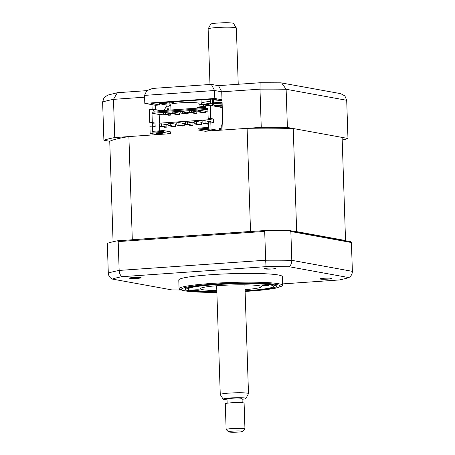 <?xml version="1.0" encoding="UTF-8"?>
<svg xmlns="http://www.w3.org/2000/svg" width="455" height="455" viewBox="0 0 455 455"><rect width="100%" height="100%" fill="white"/><g stroke="black" fill="none" stroke-linecap="round" stroke-linejoin="round"><path stroke-width="0.68" d="M331.24 278.324A5.887 0.523 178.1 0 0 324.654 278.227A5.887 0.523 178.1 0 0 319.922 278.898A5.887 0.523 178.1 0 0 320.371 279.08A5.887 0.523 178.1 0 0 326.957 279.177A5.887 0.523 178.1 0 0 331.689 278.505A5.887 0.523 178.1 0 0 331.24 278.324M140.709 277.567A5.887 0.523 178.1 0 0 134.123 277.47A5.887 0.523 178.1 0 0 129.391 278.142A5.887 0.523 178.1 0 0 129.84 278.324A5.887 0.523 178.1 0 0 136.426 278.42A5.887 0.523 178.1 0 0 141.158 277.749A5.887 0.523 178.1 0 0 140.709 277.567M275.508 268.183A5.887 0.523 178.1 0 0 268.922 268.086A5.887 0.523 178.1 0 0 264.196 268.751A5.887 0.523 178.1 0 0 264.639 268.939A5.887 0.523 178.1 0 0 271.231 269.036A5.887 0.523 178.1 0 0 275.957 268.365A5.887 0.523 178.1 0 0 275.508 268.183M245.108 291.45L267.517 289.471L275.673 288.163L281.992 286.081A51.79 4.595 178.1 0 0 282.589 285.353L282.299 276.606A51.79 4.595 178.1 0 0 278.375 274.991A51.79 4.595 178.1 0 0 220.385 274.149A51.79 4.595 178.1 0 0 178.781 280.041L179.071 288.788A51.79 4.595 178.1 0 0 179.714 289.477L184.195 290.819L216.876 292.389M282.589 285.353A51.79 4.595 178.1 0 0 278.665 283.738A51.79 4.595 178.1 0 0 220.675 282.896A51.79 4.595 178.1 0 0 179.071 288.788M245.097 291.092A45.807 4.067 178.1 0 0 276.634 286.178A45.807 4.067 178.1 0 0 273.159 284.75A45.807 4.067 178.1 0 0 221.869 284.005A45.807 4.067 178.1 0 0 185.066 289.215A45.807 4.067 178.1 0 0 188.541 290.643A45.807 4.067 178.1 0 0 216.864 292.03M350.964 241.73L351.419 242.526L290.847 231.504L289.505 230.548L350.964 241.73M351.419 242.526L352.375 271.351C352.341 274.064 351.158 276.139 348.831 277.584A123.578 10.966 -1.9 0 1 339.22 279.962L282.544 283.909M290.847 231.504L291.803 260.328C291.803 263.047 290.938 265.185 289.215 266.738L348.831 277.584M117.447 240.809L266.107 230.457L264.702 231.402L118.198 241.605L117.447 240.809A127.116 11.278 -1.9 0 0 107.738 243.209L107.346 244.284L108.301 273.108A127.116 11.278 -1.9 0 1 119.153 270.429L265.657 260.226L266.061 266.647A123.578 10.966 -1.9 0 1 289.215 266.738M118.198 241.605L119.153 270.429C119.324 273.142 120.222 275.229 121.86 276.685L266.061 266.647M266.107 230.457A127.116 11.278 -1.9 0 1 289.505 230.548M264.702 231.402L265.657 260.226A127.116 11.278 -1.9 0 1 291.803 260.328L352.375 271.351M180.942 290.006A123.578 10.966 -1.9 0 1 171.865 289.909L112.249 279.063C109.831 277.795 108.512 275.81 108.301 273.108M112.249 279.063A123.578 10.966 -1.9 0 1 121.86 276.685M159.625 103.461A11.767 1.046 178.1 0 0 167.025 103.171M169.203 102.989A11.767 1.046 178.1 0 0 174.237 101.965A11.767 1.046 178.1 0 0 174.02 101.772M170.966 109.991L170.779 104.366A14.122 1.251 -1.9 0 1 182.125 102.756A14.122 1.251 -1.9 0 1 197.936 102.989A14.122 1.251 -1.9 0 1 199.011 103.427L199.131 107.073M208.76 104.627A23.541 2.087 -1.9 0 1 206.792 104.513M204.795 104.337A23.541 2.087 -1.9 0 1 202.97 104.081A23.541 2.087 -1.9 0 1 201.184 103.348A23.541 2.087 -1.9 0 1 210.443 101.374M342.211 140.077A127.116 11.278 178.1 0 0 347.967 138.479L287.395 127.457A127.116 11.278 178.1 0 0 261.25 127.354L259.987 89.157L221.733 91.819L223.001 130.022L261.25 127.354M287.395 127.457L286.127 89.26A127.116 11.278 178.1 0 0 259.987 89.157L260.129 82.782M213.463 101.101A23.541 2.087 -1.9 0 1 220.669 100.64M186.169 113.392A14.122 1.251 -1.9 0 1 188.125 113.352M144.536 95.391L146.732 90.71L152.635 88.424L211.365 84.397L214.544 90.511L144.536 95.391L144.798 103.359L155.326 105.27L159.677 104.968L150.946 103.382L212.257 99.11L222.029 100.629M211.365 84.397L218.559 85.705L221.733 91.819L214.544 90.511L214.811 98.479L144.798 103.359M347.967 138.479L346.699 100.282L344.884 95.914L340.704 93.656L280.894 82.833L260.095 82.747L218.303 85.659M281.611 82.901L286.127 89.26L346.699 100.282M152.954 133.793L152.994 134.896L114.745 137.558A127.116 11.278 178.1 0 0 103.894 140.237L109.74 141.3L113.073 241.747M103.894 140.237L102.625 102.039L104.007 97.734L107.716 95.112L117.327 92.723L146.811 90.642M159.677 104.968L159.603 102.779M222 99.787L214.811 98.479M155.326 105.27L155.468 109.632M152.146 109.422L151.987 104.667M114.745 137.558L113.477 99.361L117.327 92.723M163.356 111.066L166.871 105.918M196.696 108.011A28.25 2.508 -1.9 0 1 205.905 106.021M211.052 105.52A28.25 2.508 -1.9 0 1 212.963 105.372M213.981 105.298A28.25 2.508 -1.9 0 1 222.165 104.849M222.245 107.192A28.25 2.508 178.1 0 0 220.612 107.261M222.211 106.146A40.017 3.549 178.1 0 0 216.028 106.43M205.939 107.096A40.017 3.549 178.1 0 0 193.722 108.404M197.413 290.364A3.532 0.313 178.1 0 0 199.591 290A3.532 0.313 178.1 0 0 194.717 289.875A3.532 0.313 178.1 0 0 192.533 290.239A3.532 0.313 178.1 0 0 197.413 290.364M245.086 290.813A42.844 3.799 178.1 0 0 247.207 290.671A42.844 3.799 178.1 0 0 273.512 286.622A42.844 3.799 178.1 0 0 214.493 284.722A42.844 3.799 178.1 0 0 188.211 289.448A42.844 3.799 178.1 0 0 216.853 291.752M266.988 285.518A3.532 0.313 178.1 0 0 269.167 285.16A3.532 0.313 178.1 0 0 264.292 285.029A3.532 0.313 178.1 0 0 262.108 285.393A3.532 0.313 178.1 0 0 266.988 285.518M216.813 290.574A30.604 2.713 -1.9 0 1 200.268 288.709A30.604 2.713 -1.9 0 1 219.168 285.569A30.604 2.713 -1.9 0 1 261.437 286.684A30.604 2.713 -1.9 0 1 245.046 289.636M209.209 104.15A16.005 1.422 178.1 0 0 208.76 104.502L208.788 105.475M207.992 105.532A20.242 1.797 -1.9 0 1 206.058 105.276A20.242 1.797 -1.9 0 1 204.83 104.94M212.502 103.785A21.186 1.883 178.1 0 0 203.692 105.446L204.596 104.485A20.242 1.797 -1.9 0 1 210.341 103.188M213.367 102.864A20.242 1.797 -1.9 0 1 222.08 102.278M222.108 103.131A21.186 1.883 178.1 0 0 213.514 103.689M203.692 105.446A21.186 1.883 178.1 0 0 204.687 106.163M165.358 114.12L165.313 112.715L163.356 112.851L163.402 114.256L165.358 114.12L170.75 115.104L168.794 115.24L163.402 114.256M172.098 113.602L170.705 113.699L170.75 115.104M170.705 113.699L165.313 112.715M182.751 112.908L182.705 111.503L180.749 111.64L180.794 113.045L182.751 112.908L188.143 113.892L186.186 114.029L180.794 113.045M182.722 111.998L186.14 112.624L186.169 113.534M191.447 112.305L191.401 110.901L189.445 111.031L189.49 112.442L191.447 112.305L196.839 113.284L194.882 113.42L189.49 112.442M198.187 111.782L196.793 111.879L196.839 113.284M196.793 111.879L191.401 110.901M200.143 111.697L200.098 110.292L198.141 110.428L198.187 111.833L200.143 111.697L205.541 112.681L203.578 112.817L198.187 111.833M207.929 111.105L205.489 111.276L205.541 112.681M205.489 111.276L200.098 110.292M210.932 119.676L159.466 123.168L210.932 119.585M159.853 123.925L159.83 123.237M163.396 114.205L159.182 114.501L159.466 123.168M189.49 112.391L188.097 112.487L188.143 113.892M180.794 112.994L179.401 113.09L179.446 114.495L177.49 114.632L172.098 113.653L174.055 113.517L179.446 114.495M179.401 113.09L174.009 112.112L172.053 112.243L172.098 113.653M174.055 113.517L174.009 112.112M188.097 112.487L182.705 111.503M152.419 126.081L149.917 126.251L150.15 133.281L157.339 134.589L170.386 133.685L170.324 131.808L163.493 130.568L152.948 131.302L152.618 132.172L152.419 126.081L155.155 126.575L155.041 123.06L152.3 122.566L151.959 112.254L152.351 113.255L207.872 109.388M152.351 113.255L159.182 114.501M210.915 119.17L213.418 119L210.676 118.499L208.18 118.67L210.915 119.17L211.012 122.054M213.418 119L213.537 122.514L210.796 122.014L208.293 122.19L208.498 128.282L197.953 129.015L197.982 129.954L205.171 131.262L247.111 128.338A118.169 10.488 -1.9 0 1 293.242 128.52L296.666 231.635L345.538 240.524A118.169 10.488 -1.9 0 1 345.22 240.689M210.796 122.014L211.029 129.044L197.982 129.954M201.684 124.693L201.611 122.349L196.304 121.383L194.131 121.536L194.211 123.879L199.512 124.841L201.684 124.693L196.384 123.726L196.304 121.383M196.384 123.726L194.211 123.879M192.988 125.296L187.688 124.334L187.608 121.991L192.914 122.952L192.988 125.296L190.816 125.449L185.515 124.482L185.435 122.139L187.608 121.991M187.688 124.334L185.515 124.482M184.292 125.904L178.991 124.937L178.912 122.594L184.218 123.561L184.292 125.904L182.119 126.052L176.813 125.091L176.739 122.748L178.912 122.594M178.991 124.937L176.813 125.091M175.596 126.507L170.295 125.546L170.215 123.203L175.516 124.164L175.596 126.507L173.423 126.661L168.117 125.694L168.043 123.35L170.215 123.203M170.295 125.546L168.117 125.694M208.344 123.715L205.08 123.123L205 120.78L210.307 121.741L210.318 122.048M205 120.78L202.828 120.928L202.907 123.271L208.362 124.226M205.08 123.123L202.907 123.271M166.9 127.116L161.599 126.149L161.519 123.805L166.82 124.772L166.9 127.116L164.727 127.263L159.421 126.302L159.347 123.959L161.519 123.805M161.599 126.149L159.421 126.302M219.589 128.498L220.476 128.435L219.577 128.27L219.646 130.255M220.538 130.193L220.476 128.435M161.184 110.673L153.716 109.314L149.365 109.615L149.797 122.736L152.539 123.237L152.635 126.12M170.386 133.685L163.197 132.377L163.493 130.568M159.517 133.525L159.546 134.339L156.31 133.747L160.661 133.446L163.897 134.032L159.546 134.339M163.197 132.377L150.15 133.281M247.111 128.338L250.529 231.453A118.169 10.488 -1.9 0 1 252.218 231.424M295.244 231.595A118.169 10.488 -1.9 0 1 296.666 231.635M293.242 128.52L342.12 137.416L345.538 240.524M131.336 239.842A118.169 10.488 -1.9 0 1 132.303 239.683L250.529 231.453M109.74 141.3A118.169 10.488 -1.9 0 1 128.884 136.574L132.303 239.683M210.995 121.462L209.374 121.57M202.867 122.025L200.678 122.179M194.166 122.634L191.982 122.782M185.469 123.237L183.28 123.39M176.773 123.845L174.583 123.993M168.077 124.448L165.887 124.602M159.574 126.331L159.722 130.83M128.884 136.574L157.339 134.589M206.712 129.846L204.102 129.755L206.701 129.573M211.967 129.874L215.204 130.46L210.858 130.761L207.622 130.175L211.967 129.874M211.029 129.044L218.218 130.352M210.83 129.954L210.858 130.761M208.47 127.434L198.278 128.145L197.953 129.015M151.959 112.254L207.838 108.364L208.18 118.67M152.618 132.172L163.163 131.438M152.539 123.237L155.041 123.06M152.3 122.566L149.797 122.736M210.676 118.499L210.244 105.378L205.893 105.679L205.956 107.551L153.773 111.185L153.716 109.314M182.717 111.907L184.218 111.805L183.416 111.634M222.256 107.562L210.244 105.378M221.875 130.096L221.704 124.932L222.785 123.424M186.567 113.386A5.551 0.495 178.1 0 0 188.137 113.596M188.137 113.653A5.551 0.495 178.1 0 0 187.113 113.704M169.254 102.108L168.993 106.72L166.82 106.874L167.645 110.224M167.076 102.256L166.82 106.874M168.538 110.161L167.838 106.8M212.73 99.196L212.479 103.689L210.301 103.842L210.563 99.23M214.163 106.089L213.35 103.114L213.566 99.349M213.111 105.896L212.479 103.689M208.151 28.921L210.71 24.155A11.403 1.012 -1.9 0 1 213.509 23.444A11.403 1.012 -1.9 0 1 225.811 22.75A11.403 1.012 -1.9 0 1 233.478 23.398L236.35 27.983A14.122 1.251 178.1 0 0 226.852 27.181A14.122 1.251 178.1 0 0 211.62 28.039A14.122 1.251 178.1 0 0 208.151 28.921A14.122 1.251 178.1 0 0 208.134 28.983L209.977 84.431M223.155 399.206L220.283 394.622A14.122 1.251 -1.9 0 1 220.265 394.553A14.122 1.251 -1.9 0 1 223.746 393.615A14.122 1.251 -1.9 0 1 239.319 392.75A14.122 1.251 -1.9 0 1 248.498 393.62A14.122 1.251 -1.9 0 1 248.481 393.683L245.922 398.449A11.403 1.012 178.1 0 0 238.795 397.693A11.403 1.012 178.1 0 0 225.947 398.392A11.403 1.012 178.1 0 0 223.155 399.206A11.403 1.012 178.1 0 0 227.034 399.786M242.088 399.285A11.403 1.012 178.1 0 0 243.124 399.16A11.403 1.012 178.1 0 0 245.922 398.449M242.202 402.709L242.066 398.523A7.53 0.671 178.1 0 0 237.169 398.062A7.53 0.671 178.1 0 0 228.865 398.523A7.53 0.671 178.1 0 0 227.005 399.024L227.147 403.21M228.598 431.869L226.175 429.622A9.418 0.836 -1.9 0 1 226.135 429.548A9.418 0.836 -1.9 0 1 228.456 428.923A9.418 0.836 -1.9 0 1 238.841 428.348A9.418 0.836 -1.9 0 1 244.955 428.928A9.418 0.836 -1.9 0 1 244.921 429.002L242.657 431.403A7.064 0.626 178.1 0 0 238.386 430.913A7.064 0.626 178.1 0 0 230.31 431.346A7.064 0.626 178.1 0 0 228.598 431.869A7.064 0.626 178.1 0 0 233.449 432.25A7.064 0.626 178.1 0 0 240.94 431.818A7.064 0.626 178.1 0 0 242.657 431.403M244.955 428.928L244.102 403.147A9.418 0.836 178.1 0 0 237.982 402.567A9.418 0.836 178.1 0 0 227.602 403.147A9.418 0.836 178.1 0 0 225.282 403.773L226.135 429.548M238.232 84.272L236.367 28.051A14.122 1.251 178.1 0 0 236.35 27.983M245.108 291.427A49.436 4.385 178.1 0 0 276.509 284.517A49.436 4.385 178.1 0 0 211.973 284.261A49.436 4.385 178.1 0 0 185.191 290.876A49.436 4.385 178.1 0 0 216.876 292.366M204.744 104.366L199.057 104.764M170.813 105.435A120.052 10.653 -1.9 0 1 169.067 105.412M166.917 105.111L159.637 103.785M144.593 97.194L113.477 99.361A127.116 11.278 178.1 0 0 102.625 102.039M222.182 105.264A23.541 2.087 178.1 0 0 214.112 105.748M205.927 106.641A23.541 2.087 178.1 0 0 202.265 107.42M201.184 103.348L201.07 99.89M188.211 289.448L186.721 288.066M273.512 286.622L274.905 285.143M220.265 394.553L216.654 285.757M248.498 393.62L244.887 284.819"/></g></svg>
